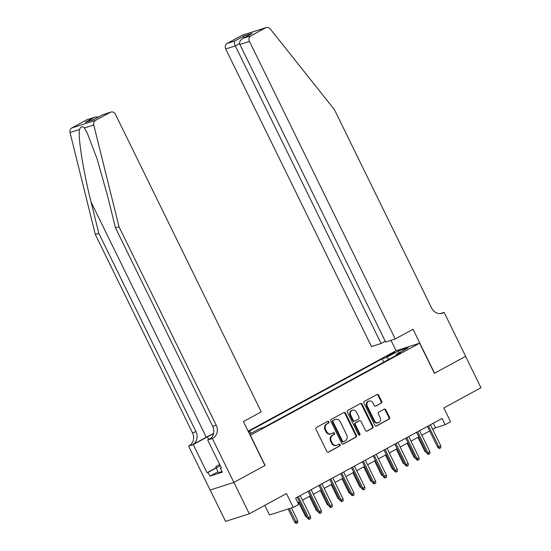 <?xml version="1.0" encoding="UTF-8"?>
<svg xmlns="http://www.w3.org/2000/svg" width="551" height="551" viewBox="0 0 551 551"><rect width="100%" height="100%" fill="white"/><g stroke="black" fill="none" stroke-linecap="round" stroke-linejoin="round"><path stroke-width="0.83" d="M328.933 421.749A0.964 0.847 72.3 0 0 327.762 421.295L316.446 427.452A1.377 1.205 72.3 0 0 315.985 429.263L326.853 451.448A1.377 1.205 72.3 0 0 328.52 452.102L339.843 445.945A0.964 0.847 72.3 0 0 338.996 444.216L337.529 445.015A4.408 3.864 72.3 0 1 336.943 445.263A4.408 3.864 72.3 0 1 332.191 442.928L331.282 441.075A4.408 3.864 72.3 0 1 332.763 435.276L334.223 434.484A0.964 0.847 72.3 0 0 333.383 432.755L331.916 433.554A4.408 3.864 72.3 0 1 331.323 433.802A4.408 3.864 72.3 0 1 326.578 431.461L325.669 429.615A4.408 3.864 72.3 0 1 327.142 423.815L328.61 423.016A0.964 0.847 72.3 0 0 328.933 421.749M331.323 433.802L330.683 434.009A4.408 3.864 72.3 0 1 325.93 431.667L325.028 429.821A4.408 3.864 72.3 0 1 326.502 424.022L327.969 423.223A0.964 0.847 72.3 0 0 327.549 421.412M328.024 452.233L339.196 446.152A0.964 0.847 72.3 0 0 338.775 444.333M336.943 445.263L336.296 445.47A4.408 3.864 72.3 0 1 331.55 443.128L330.641 441.282A4.408 3.864 72.3 0 1 332.115 435.483L333.582 434.684A0.964 0.847 72.3 0 0 333.162 432.872M388.813 354.996A4.491 0.358 -26.1 0 0 386.836 356.311A4.491 0.358 -26.1 0 0 392.925 353.68A4.491 0.358 -26.1 0 0 394.902 352.365A4.491 0.358 -26.1 0 0 388.813 354.996M381.251 403.194A1.377 1.205 72.3 0 0 381.712 401.383L378.668 395.157A1.377 1.205 72.3 0 0 376.994 394.509L364.431 401.342A1.377 1.205 72.3 0 0 363.97 403.153L374.838 425.338A1.377 1.205 72.3 0 0 376.505 425.992L389.075 419.153A1.377 1.205 72.3 0 0 389.536 417.341L385.852 409.827A1.377 1.205 72.3 0 0 384.185 409.173L378.806 412.1A1.377 1.205 72.3 0 0 378.344 413.911L380.169 417.637A3.685 3.23 72.3 0 1 378.441 422.7A3.685 3.23 72.3 0 1 374.473 420.737L367.317 406.135A3.685 3.23 72.3 0 1 369.039 401.08A3.685 3.23 72.3 0 1 373.013 403.036L374.205 405.467A1.377 1.205 72.3 0 0 375.878 406.121L380.61 403.401A1.377 1.205 72.3 0 0 381.072 401.589L378.027 395.363A1.377 1.205 72.3 0 0 376.856 394.585M250.354 435.29L265.121 465.423L233.92 482.394L249.3 513.787L286.465 493.565L293.228 507.375L298.656 504.427L295.584 498.145L442.067 418.443L445.146 424.725L450.566 421.77L443.803 407.96L480.968 387.739L465.588 356.345L434.395 373.323L419.628 343.183L250.175 435.345M345.539 413.181A1.377 1.205 72.3 0 0 343.872 412.527L331.303 419.366A1.377 1.205 72.3 0 0 330.841 421.178L341.71 443.362A1.377 1.205 72.3 0 0 343.383 444.016L355.946 437.177A1.377 1.205 72.3 0 0 356.407 435.366L345.539 413.181L344.898 413.388A1.377 1.205 72.3 0 0 343.734 412.603M347.867 410.357L360.437 403.518A1.377 1.205 72.3 0 1 362.103 404.172L372.972 426.357A1.377 1.205 72.3 0 1 372.51 428.168L367.131 431.096A1.377 1.205 72.3 0 1 365.465 430.441L361.057 421.446A1.377 1.205 72.3 0 0 359.39 420.792L355.822 422.734A1.377 1.205 72.3 0 0 355.361 424.545L359.948 433.912A0.964 0.847 72.3 0 1 358.453 434.718L347.405 412.169A1.377 1.205 72.3 0 1 347.867 410.357M249.3 513.787L225.566 521.384L210.193 490.004M248.136 431.178L395.893 350.787L419.628 343.183M248.632 432.191L249.892 431.791L251.47 433.114M383.744 362.152L382.118 358.839L248.356 431.619M382.118 358.839L386.609 357.399L398.545 350.904L408.298 347.784L396.362 354.279L400.852 352.847L264.129 427.232L259.638 428.671L249.589 434.14M248.742 432.418L249.892 431.791M264.783 505.363L269.494 514.978L293.228 507.375M432.693 429.339L435.517 427.803L445.146 424.725M297.822 502.726L299.475 501.823M302.485 500.191L310.33 495.921M313.333 494.281L321.178 490.018M324.188 488.379L332.033 484.115M335.036 482.476L342.88 478.206M345.89 476.574L353.728 472.303M356.738 470.671L364.583 466.401M367.593 464.762L375.431 460.498M378.441 458.859L386.285 454.596M389.288 452.956L397.133 448.686M400.143 447.054L407.988 442.784M410.991 441.151L418.836 436.881M421.846 435.242L429.684 430.978M433.279 423.223L435.517 427.803M396.362 354.279L396.341 355.299M388.923 359.335L386.609 357.399M398.545 350.904L398.759 352.977M342.88 444.147L355.305 437.384A1.377 1.205 72.3 0 0 355.767 435.572L344.898 413.388M333.321 420.454A0.964 0.847 72.3 0 0 332.997 421.722L342.536 441.199A0.964 0.847 72.3 0 0 343.707 441.654L345.25 440.814A4.408 3.864 72.3 0 0 346.731 435.014L340.208 421.701A4.408 3.864 72.3 0 0 335.456 419.359A4.408 3.864 72.3 0 0 334.863 419.614L332.68 420.661A0.964 0.847 72.3 0 0 332.356 421.928L332.997 421.722M343.066 441.861A0.964 0.847 72.3 0 1 341.895 441.399L332.356 421.928M335.456 419.359L334.815 419.566A4.408 3.864 72.3 0 0 334.223 419.821L334.863 419.614M332.68 420.661L334.223 419.821M366.629 431.219L371.87 428.375A1.377 1.205 72.3 0 0 372.331 426.557L361.463 404.379A1.377 1.205 72.3 0 0 360.299 403.594M359.128 420.874A1.377 1.205 72.3 0 0 358.742 420.998L355.175 422.934A1.377 1.205 72.3 0 0 354.713 424.752L359.307 434.119L359.948 433.912M359.149 435.262A0.964 0.847 72.3 0 0 359.307 434.119M356.483 412.107A3.685 3.23 72.3 0 0 352.509 410.151A3.685 3.23 72.3 0 0 350.787 415.206L353.308 420.351A1.377 1.205 72.3 0 0 354.975 421.005L358.543 419.063A1.377 1.205 72.3 0 0 359.004 417.252L356.483 412.107M352.509 410.151L351.869 410.357A3.685 3.23 72.3 0 0 350.14 415.413L350.787 415.206M354.789 421.088L354.148 421.288A1.377 1.205 72.3 0 1 352.661 420.558L350.14 415.413M375.376 406.252L380.61 403.401M369.039 401.08L368.399 401.28A3.685 3.23 72.3 0 0 366.677 406.342L367.317 406.135M378.441 422.7L377.8 422.899A3.685 3.23 72.3 0 1 373.826 420.943L366.677 406.342M376.002 426.123L388.434 419.359A1.377 1.205 72.3 0 0 388.896 417.548L385.211 410.034A1.377 1.205 72.3 0 0 384.04 409.248M297.692 520.702L297.802 522.651L296.72 523.243L296.073 523.45L294.585 522.134L297.692 520.702L291.445 507.946M296.72 523.243L289.309 508.635M294.585 522.134L288.152 509.007M297.237 497.25L307.417 518.03L308.567 517.658L298.291 496.671M310.523 516.597L310.633 518.546L309.545 519.138L308.567 517.658L310.523 516.597L300.24 495.611M309.545 519.138L308.904 519.345L307.417 518.03M219.959 465.016A9.119 0.723 -26.1 0 0 219.732 465.505A9.119 0.723 -26.1 0 0 220.166 465.443M221.895 471.394L218.54 472.841L216.082 467.82L215.937 466.552L219.704 464.5M220.414 465.953L216.082 467.82M213.609 433.465A18.266 1.446 -26.1 0 0 206.274 437.246L192.712 444.629L188.6 446.076L210.131 490.025L233.865 482.428L264.955 465.512L243.425 421.563L261.222 411.879L115.441 114.298A4.208 3.692 72.3 0 0 110.903 112.067A4.208 3.692 72.3 0 0 110.338 112.308L95.53 120.366A4.208 3.692 72.3 0 0 93.766 124.946L119.037 226.847L216.226 425.234A9.822 8.609 -107.7 0 1 212.934 438.155L212.342 438.479L233.865 482.428M119.037 226.847L115.524 227.969L107.776 196.728L97.348 159.659L87.244 133.025L84.386 127.956C82.547 125.965 80.894 126.496 79.42 129.54C77.994 138.019 83.49 172.263 91.067 202.072L98.815 233.321L196.004 431.708A9.822 8.609 -107.7 0 1 192.712 444.629M98.815 233.321L95.302 234.444L192.492 432.831A9.822 8.609 -107.7 0 1 189.2 445.752M212.934 438.155L209.421 439.278A9.822 8.609 -107.7 0 0 212.714 426.357L115.524 227.969M110.338 112.308L102.672 114.76L93.663 119.657L85.26 122.35L94.269 117.453L86.603 119.904L71.788 127.963L95.53 120.366M79.42 129.54L70.032 132.55L95.302 234.444M212.342 438.479L207.686 439.967L221.468 468.095L220.441 468.426L221.378 467.916M218.003 471.746L209.903 476.154L222.287 472.186L220.441 468.426M209.903 476.154L208.058 472.386L207.031 472.717L193.256 444.588L188.6 446.076M213.554 433.713A15.779 1.254 -26.1 0 0 207.417 436.881L193.256 444.588M207.686 439.967L210.943 438.197M70.032 132.55A4.208 3.692 -107.7 0 1 71.788 127.963M86.603 119.904A4.208 3.692 -107.7 0 1 87.168 119.663L95.151 117.108L98.684 116.908M207.031 472.717L216.075 467.792M216.157 467.978L208.058 472.386M102.672 114.76L110.903 112.067M85.26 122.35L93.849 119.539M94.269 117.453L95.151 117.108M395.232 338.968L249.445 41.387L239.857 44.459L385.638 342.04L395.232 338.968L413.023 329.284L434.553 373.234L465.643 356.318L444.113 312.369L440.242 313.609M385.245 341.234L381.085 343.493L371.491 346.565L225.71 48.984A4.208 3.692 -107.7 0 1 227.122 43.446L241.93 35.388A4.208 3.692 -107.7 0 1 242.495 35.147L266.229 27.55A4.208 3.692 72.3 0 1 270.231 28.934L334.423 109.649L431.612 308.037A9.822 8.609 72.3 0 0 442.205 313.257A9.822 8.609 72.3 0 0 443.514 312.699L444.113 312.369M227.122 43.446L234.788 40.994L243.79 36.09L252.2 33.404L243.191 38.301L250.857 35.849L265.665 27.791L241.93 35.388M396.073 350.725L390.976 340.332M381.085 343.493L235.305 45.912L225.71 48.984M266.229 27.55A4.208 3.692 72.3 0 0 265.665 27.791M250.857 35.849A4.208 3.692 72.3 0 0 249.445 41.387M234.788 40.994C234.099 41.931 234.271 43.57 235.305 45.912L239.582 43.591M243.79 36.09L243.411 38.164M252.2 33.404L251.297 33.893M239.857 44.459C239.072 42.034 240.181 39.982 243.191 38.301L251.738 33.632M307.141 517.479L305.433 516.232L298.608 502.298M305.433 516.232L306.384 515.929M317.996 511.569L316.288 510.329L309.462 496.389M316.288 510.329L317.238 510.026M328.844 505.666L327.136 504.427L320.31 490.486M327.136 504.427L328.086 504.117M339.698 499.764L337.99 498.517L331.165 484.584M337.99 498.517L338.941 498.214M308.085 491.347L318.264 512.127L319.422 511.755L309.139 490.769M321.371 510.694L321.481 512.644L320.4 513.236L319.422 511.755L321.371 510.694L311.095 489.708M320.4 513.236L319.759 513.442L318.264 512.127M318.939 485.438L329.119 506.224L330.269 505.852L319.993 484.866M332.225 504.792L332.336 506.741L331.247 507.333L330.269 505.852L332.225 504.792L321.942 483.806M331.247 507.333L330.607 507.533L329.119 506.224M329.787 479.535L339.967 500.315L341.124 499.95L330.841 478.964M343.073 498.882L343.183 500.838L342.102 501.424L341.124 499.95L343.073 498.882L332.797 477.903M342.102 501.424L341.462 501.63L339.967 500.315M340.635 473.633L350.822 494.412L351.972 494.04L341.696 473.061M353.928 492.98L354.038 494.929L352.95 495.521L351.972 494.04L353.928 492.98L343.645 471.993M352.95 495.521L352.309 495.728L350.822 494.412M350.546 493.861L348.838 492.615L342.013 478.681M348.838 492.615L349.789 492.312M351.49 467.73L361.67 488.51L362.827 488.138L352.544 467.152M364.776 487.077L364.886 489.026L363.805 489.619L362.827 488.138L364.776 487.077L354.5 466.091M363.805 489.619L363.157 489.825L361.67 488.51M361.401 487.959L359.693 486.712L352.86 472.779M359.693 486.712L360.643 486.409M362.338 461.828L372.517 482.607L373.674 482.235L363.391 461.249M375.63 481.175L375.741 483.124L374.652 483.716L373.674 482.235L375.63 481.175L365.347 460.188M374.652 483.716L374.012 483.923L372.517 482.607M372.249 482.049L370.541 480.809L363.715 466.869M370.541 480.809L371.491 480.506M373.192 455.918L383.372 476.705L384.529 476.333L374.246 455.346M386.478 475.272L386.588 477.221L385.5 477.813L384.529 476.333L386.478 475.272L376.195 454.286M385.5 477.813L384.86 478.013L383.372 476.705M383.103 476.147L381.395 474.907L374.563 460.967M381.395 474.907L382.339 474.597M384.04 450.015L394.22 470.795L395.377 470.43L385.094 449.444M397.333 469.362L397.436 471.319L396.355 471.904L395.377 470.43L397.333 469.362L387.05 448.383M396.355 471.904L395.714 472.111L394.22 470.795M393.951 470.244L392.243 468.997L385.418 455.064M392.243 468.997L393.194 468.694M394.895 444.113L405.075 464.892L406.225 464.527L395.949 443.541M408.181 463.46L408.291 465.409L407.203 466.001L406.225 464.527L408.181 463.46L397.898 442.474M407.203 466.001L406.562 466.208L405.075 464.892M404.799 464.341L403.091 463.095L396.265 449.161M403.091 463.095L404.041 462.792M405.743 438.21L415.922 458.99L417.079 458.618L406.796 437.632M419.029 457.557L419.139 459.506L418.057 460.099L417.079 458.618L419.029 457.557L408.752 436.571M418.057 460.099L417.417 460.305L415.922 458.99M415.654 458.439L413.946 457.192L407.12 443.259M413.946 457.192L414.896 456.889M416.597 432.308L426.777 453.087L427.927 452.715L417.651 431.729M429.883 451.655L429.994 453.604L428.905 454.196L427.927 452.715L429.883 451.655L419.6 430.668M428.905 454.196L428.265 454.403L426.777 453.087M426.502 452.529L424.793 451.29L417.968 437.349M424.793 451.29L425.744 450.987M427.445 426.398L437.625 447.185L438.782 446.813L428.499 425.827M440.731 445.752L440.841 447.701L439.76 448.294L438.782 446.813L440.731 445.752L430.455 424.766M439.76 448.294L439.113 448.493L437.625 447.185M326.502 424.022L327.142 423.815M325.028 429.821L325.669 429.615M325.93 431.667L326.578 431.461M333.582 434.684L334.223 434.484M332.115 435.483L332.763 435.276M330.641 441.282L331.282 441.075M331.55 443.128L332.191 442.928M339.196 446.152L339.843 445.945M328.141 452.219L328.52 452.102M327.969 423.223L328.61 423.016M355.767 435.572L356.407 435.366M355.305 437.384L355.946 437.177M343.004 444.14L343.383 444.016M341.895 441.399L342.536 441.199M361.463 404.379L362.103 404.172M372.331 426.557L372.972 426.357M371.87 428.375L372.51 428.168M366.752 431.213L367.131 431.096M358.742 420.998L359.39 420.792M355.175 422.934L355.822 422.734M354.713 424.752L355.361 424.545M352.661 420.558L353.308 420.351M375.493 406.245L375.878 406.121M373.826 420.943L374.473 420.737M385.211 410.034L385.852 409.827M388.896 417.548L389.536 417.341M388.434 419.359L389.075 419.153M376.126 426.116L376.505 425.992M378.027 395.363L378.668 395.157M381.072 401.589L381.712 401.383M91.067 202.072L206.274 437.246M196.004 431.708L192.492 432.831M212.714 426.357L216.226 425.234M93.766 124.946L84.386 127.956M208.664 439.436L207.417 436.881M440.807 313.56L443.514 312.699M342.936 441.916L343.576 441.709M358.928 420.916L359.569 420.709M93.794 119.574L102.803 114.67"/></g></svg>
